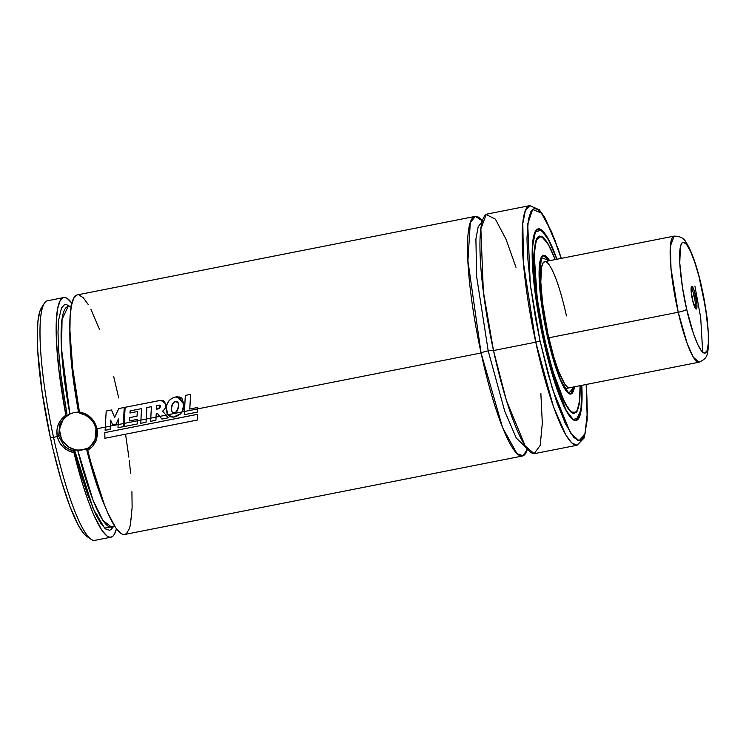 <?xml version="1.0" encoding="UTF-8"?>
<svg xmlns="http://www.w3.org/2000/svg" width="746" height="746" viewBox="0 0 746 746"><rect width="100%" height="100%" fill="white"/><g stroke="black" fill="none" stroke-linecap="round" stroke-linejoin="round"><path stroke-width="1.12" d="M481.067 352.979L467.919 260.858L470.306 222.504L475.389 216.377L482.448 220.947A122.111 20.692 -101.2 0 0 475.099 216.424A122.111 20.692 -101.2 0 0 481.067 352.979A6.425 0.671 167.8 0 1 488.21 350.872A6.425 0.671 -12.2 0 0 481.067 352.979L197.559 408.901L481.067 352.979L502.59 427.644L516.959 453.643L523.086 455.806L527.441 449.045A122.111 20.692 -101.2 0 1 522.368 456.03A122.111 20.692 -101.2 0 1 481.067 352.979M482.27 221.571L478.158 226.84L475.901 239.084L476.638 276.579L488.21 350.872L504.725 411.186L516.241 437.986L527.04 448.542L516.241 437.986L504.725 411.186L488.21 350.872A6.425 0.671 167.8 0 1 493.442 350.303A6.425 0.671 -12.2 0 0 488.21 350.872L476.638 276.579L475.901 239.084L478.158 226.84L482.27 221.571M90.779 446.295L87.59 448.71L88.382 447.898L82.209 449.959L74.992 450.052L73.798 450.929L68.557 449.036L64.044 445.763L58.692 436.158L60.174 434.75A19.284 18.892 -133.5 0 0 91.413 445.67M475.099 216.424L77.388 294.875A122.111 20.692 78.8 0 0 79.44 412.016L79.953 413.368C88.532 415.401 93.865 420.548 95.973 428.801L94.966 440.243L92.681 444.178M569.58 387.752A64.268 10.892 -101.2 0 1 547.844 333.518L553.718 356.756L558.521 371.144L564.675 383.948L567.37 387.043L569.674 387.733M546.977 334.348L539.293 278.715L541.447 257.622L549.448 260.718L545.96 256.503L543.433 255.747L541.437 257.631L540.048 262.107L539.265 277.988L541.204 300.992L546.977 334.348L560.171 379.313L568.76 393.198L574.317 386.82L572.844 391.771L570.849 393.655L568.331 392.9L563.78 386.885L558.651 375.518L555.136 365.428L546.977 334.348M545.606 256.251L542.389 255.887A70.562 11.955 -101.2 0 1 543.237 255.514L549.466 260.708M574.476 386.792A70.693 11.983 -101.2 0 1 570.83 394.056A70.693 11.983 -101.2 0 1 546.921 334.404L555.127 365.652L560.414 380.152L563.817 387.23L566.96 391.902L569.72 393.991L570.923 394.037L572.928 392.135L574.476 386.792M555.211 259.673L548.655 245.126L542.827 237.424L539.6 236.454L538.239 237.247L537.045 238.879L535.274 244.595L534.192 258.843L535.087 278.762L537.885 302.634L542.333 328.417L548.068 353.874L554.576 376.814L561.309 395.268L567.687 407.652L571.464 411.978L573.152 412.883L574.69 412.948L577.236 410.524L579.595 400.779L580.052 385.691A89.977 15.246 -101.2 0 1 574.56 412.976A89.977 15.246 -101.2 0 1 544.132 337.043L544.132 337.043A89.977 15.246 -101.2 0 1 539.731 236.426A89.977 15.246 -101.2 0 1 555.173 259.58M573.45 413.321L575.67 412.482A90.107 15.265 -101.2 0 1 574.336 413.153L571.641 412.445M538.575 236.529L540.943 236.463A90.107 15.265 -101.2 0 0 539.461 236.351C530.975 236.128 532.849 286.977 544.076 337.089L550.147 362.062L556.824 383.808L563.528 400.462L567.734 408.006L571.52 412.351L573.217 413.265L576.136 412.538L577.32 410.897L579.689 401.106L580.146 385.673L579.511 402.616L576.444 412.202L571.231 412.118L564.815 403.026L552.506 370.361L544.076 337.099L537.176 298.12L534.183 254.302L536.346 239.867L541.316 236.221L548.105 243.886L555.266 259.561L550.753 248.94L546.557 241.396L542.762 237.051L539.526 236.081L536.961 238.506L534.593 248.297L534.472 271.358L537.801 302.54L544.076 337.099C553.234 380.73 567.613 415.755 574.336 413.153M556.852 259.254L550.268 243.121L545.746 234.999L541.661 230.318L539.834 229.339L536.691 230.122L534.341 234.542L532.476 247.579L533.287 275.022L537.735 310.019L541.13 328.716L547.331 356.243L556.805 388.349L564.023 406.281L568.545 414.403L572.63 419.084L574.457 420.063L576.117 420.138L578.877 417.518L581.423 406.971L581.731 385.356L581.572 405.376L578.7 417.825L573.254 419.513L566.242 410.608L552.488 374.996L543.069 338.05L535.451 294.661L532.532 246.581L535.367 231.978L541.298 230.057L549.019 240.622L556.852 259.254L548.179 239.009L543.769 232.314L538.015 229.031L536.803 229.581A97.558 16.533 -101.2 0 1 538.015 229.031L537.428 229.153M581.815 385.346A97.689 16.552 -101.2 0 1 576.052 420.539A97.689 16.552 -101.2 0 1 543.013 338.106L549.578 365.092L556.796 388.601L564.051 406.607L570.699 417.555L572.686 419.457L576.192 420.511L578.961 417.881L580.034 415.214L581.908 402.122L581.815 385.346M540.039 340.922L530.275 284.319L527.72 223.986L532.625 209.467L541.344 213.03L551.62 231.838L561.206 258.396L554.604 239.242L545.988 220.117L543.293 215.678L538.332 209.999L536.104 208.805L534.089 208.721L532.29 209.757L530.732 211.901L528.392 219.417L526.974 238.142L527.478 254.899L530.341 284.823L535.516 318.188L540.039 340.922L535.749 342.19L540.039 340.922L552.404 388.843L570.429 432.857L579.073 440.774L585.06 433.575L587.298 412.855L586.813 394.503L587.121 418.422L584.855 434.275L581.992 439.646L580.202 440.681L578.178 440.606L573.553 437.1L565.505 423.849L556.73 402.047L547.984 373.597L540.039 340.922M515.98 267.31L506.096 239.41L495.381 219.137L486.159 214.55L480.872 228.966L483.343 291.49L493.498 350.527A122.111 20.692 78.8 0 1 487.53 213.971L529.781 205.635L525.315 210.792L522.815 223.502L523.487 263.142L535.749 342.19A122.111 20.692 -101.2 0 1 529.781 205.635L539.246 209.766L544.505 217.039L558.213 248.968L561.281 258.377M586.16 384.488L587.242 419.56L584.193 437.939L577.05 445.241A122.111 20.692 -101.2 0 1 535.749 342.19L553.364 406.384L565.636 434.666L571.716 442.919L577.05 445.241L534.789 453.577A122.111 20.692 78.8 0 1 493.498 350.527L535.749 342.19L493.498 350.527L506.403 400.453L525.203 445.959L534.136 453.643L540.197 445.409L542.314 423.215L540.859 393.422M76.875 295.015L73.649 298.4L71.374 305.795L70.115 316.957L69.928 331.494L72.744 368.599L79.44 412.016L85.538 413.89L90.798 417.564L94.742 422.693L97.027 428.736L105.279 427.104L97.027 428.736L97.428 435.123L95.908 441.24L92.579 446.481L87.739 450.397L93.185 470.968L101.801 497.964L107.555 512.483L115.705 527.795L120.535 533.185L122.708 534.35L124.694 534.472L126.475 533.558L129.356 528.672L130.438 524.727L132.126 507.364L131.911 491.689M110.352 426.106L118.129 424.577L110.352 426.106L110.688 420.054L110.166 429.304L110.315 426.143L105.279 427.132L105.13 430.293L110.166 429.304L110.352 426.106M123.388 423.532L124.237 423.364L123.388 423.532L124.293 407.475L123.388 423.532M137.404 420.772L140.91 420.082L137.404 420.772L137.46 419.336L129.58 420.893L129.776 417.564L129.543 420.921L137.46 419.336L137.245 423.98L137.367 420.809L124.237 423.392L124.088 426.572L137.245 423.98L137.404 420.772M146.859 407.577L146.048 422.245L146.813 407.596L151.382 406.691L150.636 421.313L155.905 420.278L156.054 417.117L150.776 418.161L150.636 421.313L155.905 420.278L156.231 413.685L157.369 413.443L161.91 419.075L168.204 417.835L165.957 415.168L159.737 416.389L161.91 419.075L168.242 417.788L165.994 415.13L167.663 414.804L165.994 415.13L162.6 411.065C165.108 409.284 166.144 406.868 165.715 403.819L160.959 400.313L125.114 407.307L124.088 426.572L137.245 423.98L137.46 419.336L129.543 420.921L129.739 417.592L137.068 416.128L137.357 411.55L129.972 413.014L130.112 410.887L141.526 408.64L140.761 423.28L146.048 422.245L146.188 419.065L140.91 420.11L140.761 423.28L146.048 422.245L146.225 419.028L150.785 418.133L146.225 419.028L146.748 409.358M156.091 417.079L159.719 416.371L156.091 417.079L156.268 413.657L156.091 417.079M179.068 396.788L183.926 404.127L181.735 397.944L175.375 397.021L172.037 398.289L169.23 400.49L167.337 403.511L166.311 406.934L166.199 411.018L167.682 414.823L182.071 411.96L167.682 414.823L170.144 416.762L173.231 417.163L176.205 416.538L180.401 414.049L182.052 411.988L183.926 404.127L181.772 397.935L177.417 396.732L175.375 397.021C170.247 398.364 167.225 401.665 166.311 406.934L167.682 414.823L173.231 417.163L180.719 413.732L182.947 410.179L183.88 404.155L177.436 396.732M183.926 404.127L182.089 411.951L184.421 411.494L182.089 411.951L180.644 413.806M63.718 297.57L47.567 300.759A122.111 20.692 78.8 0 0 53.535 437.315L57.255 436.578L56.883 430.489L58.3 424.539L61.386 419.299L65.862 415.186A122.111 20.692 -101.2 0 1 63.718 297.57A122.111 20.692 -101.2 0 1 71.933 303.221M41.562 307.65L39.752 311.725L37.962 321.312L37.3 334.74L37.794 351.497L42.149 392.303L50.364 437.52A118.25 20.039 78.8 0 0 86.629 536.253L90.984 539.265A122.111 20.692 -101.2 0 1 53.535 437.315A122.111 20.692 -101.2 0 1 44.424 303.23L41.543 307.678A118.25 20.039 78.8 0 0 50.364 437.52L53.535 437.315L50.364 437.52L52.882 448.71L61.172 480.275L70.012 506.758L78.628 525.883L83.878 533.698L86.648 536.262M97.306 517.454L97.446 515.02M53.535 437.315A122.111 20.692 78.8 0 0 94.826 540.365L110.986 537.176A122.111 20.692 -101.2 0 1 73.957 452.645L68.166 450.659L63.168 447.115L59.428 442.275L57.255 436.578L53.535 437.315M110.977 537.176L112.767 536.29L114.334 534.369L116.441 528.83A122.111 20.692 -101.2 0 1 110.986 537.176L108.981 537.027L106.799 535.833L101.95 530.387L93.791 514.964L88.028 500.37L82.246 482.895L73.798 450.92L74.619 450.146L82.424 478.745L87.888 495.269L95.973 514.843L101.036 523.729L105.615 528.933L109.559 530.247L111.257 529.436L113.14 526.928M69.602 306.242L66.347 304.499L64.529 304.676L61.498 307.949L58.664 319.931L58.011 332.222L58.374 347.468L60.799 374.706L67.196 415.792L66.375 416.576L65.862 415.186L59.12 371.676L56.584 342.862L56.435 319.838L57.675 308.611L59.95 301.16L61.442 298.932L63.168 297.729L65.098 297.57L67.233 298.447L71.989 303.296M64.249 418.32L66.375 416.576L65.862 415.186C58.673 420.52 55.81 427.654 57.255 436.578C59.615 445.278 65.182 450.631 73.957 452.645L73.798 450.92C71.896 451.293 64.1 446.49 64.035 445.763L58.682 436.13M69.434 414.282L67.923 415.233M113.485 526.191L104.673 528.131L93.287 509.005L74.619 450.146M74.992 450.052L77.696 450.164L93.119 500.38L102.789 520.232L111.602 527.226L114.884 526.583M68.073 306.541L62.067 319.409L61.526 348.746L69.891 414.039L74.078 412.51L78.526 412.016A112.469 19.06 -101.2 0 1 69.891 329.62L72.39 371.816L78.526 412.016L79.505 412.081L74.078 412.51L69.891 414.039A112.469 19.06 78.8 0 1 68.073 306.541L71.355 305.897M86.471 448.738L104.524 505.191A112.469 19.06 -101.2 0 1 86.471 448.738L82.209 449.959L77.696 450.164A112.469 19.06 78.8 0 0 111.602 527.226M86.918 448.551L88.149 447.992M88.41 447.936L87.59 448.71L87.739 450.397A122.111 20.692 78.8 0 0 124.657 534.481L522.368 456.03M130.634 473.356L129.244 460.254M128.862 457.158L125.561 434.2M118.689 397.926L113.634 376.245M99.507 329.368L90.984 309.459M88.289 304.582L83.244 297.71L78.815 294.884M97.512 433.613L97.027 428.736C94.528 419.411 88.671 413.834 79.44 412.016L79.953 413.368L85.501 415.158L90.294 418.571M556.936 259.235L547.928 238.3L541.596 229.945L539.768 228.957L538.099 228.891L536.616 229.749L534.248 234.188L533.399 237.732L532.224 253.192L533.194 274.826L537.661 309.963L543.013 338.106A97.689 16.552 -101.2 0 1 538.239 228.863A97.689 16.552 -101.2 0 1 556.936 259.235M575.194 420.585L575.772 420.464A97.558 16.533 -101.2 0 1 574.448 420.418L575.772 420.464L578.383 418.338M549.597 260.68L545.895 256.13L544.571 255.412L542.286 255.981L539.955 261.762L539.218 268.672L540.384 294.586L543.041 314.038L546.921 334.404A70.693 11.983 -101.2 0 1 543.461 255.346A70.693 11.983 -101.2 0 1 549.597 260.68M574.345 386.82L570.55 393.981A70.562 11.955 -101.2 0 1 569.627 393.963L570.093 394.075M544.617 261.669L542.79 263.394L541.521 267.478L540.803 282.007L542.575 303.025L547.844 333.518A64.268 10.892 -101.2 0 1 544.701 261.65A64.268 10.892 -101.2 0 1 566.438 315.884M64.921 417.713A19.284 18.892 -133.5 0 0 60.174 434.75L58.692 436.158L59.596 425.211C59.363 424.455 64.464 416.995 66.375 416.576L69.891 414.039M59.596 425.192L62.366 420.39M86.433 448.738L79.16 450.164M75.43 449.791L68.501 446.919L63.149 441.641M61.321 438.331L59.745 431.02M60.044 427.299L62.776 420.418M95.973 428.801C97.4 437.305 94.602 443.935 87.59 448.71L87.739 450.397L97.306 436.121M116.106 424.064L118.465 418.963L116.106 424.064M114.67 417.415L111.518 409.992L114.67 417.415M117.98 427.719L123.211 426.693L123.351 423.569L118.129 424.605L117.98 427.719L123.249 426.647L124.293 407.475L118.8 408.547L124.246 407.475L123.351 423.569L118.129 424.605L117.98 427.719M110.65 420.082L112.637 424.772L116.059 424.092L118.418 418.982L118.129 424.605L118.418 418.982L116.059 424.092L112.637 424.772L110.65 420.082L110.315 426.143L110.65 420.082M118.8 408.547L114.623 417.434L111.518 409.992L106.193 411.037L111.48 409.992L114.623 417.434L118.8 408.547M106.193 411.037L105.13 430.293L110.166 429.304L110.315 426.143L105.279 427.132L106.193 411.037M130.018 412.995L130.149 410.878L129.972 413.014L137.357 411.55L137.068 416.128L137.357 411.55L130.018 412.995M163.337 400.546L160.987 400.313L165.715 403.819L163.337 400.546M156.483 409.237L156.623 405.488L156.436 409.256L158.823 408.724L156.483 409.237M156.576 405.498L156.436 409.256L158.805 408.733L160.101 407.353L159.252 405.087L156.576 405.498L159.252 405.087L160.371 405.843L160.101 407.353L156.436 409.256L156.576 405.498M168.204 417.835L162.563 411.093L168.204 417.835M162.6 411.065L162.563 411.093C165.071 409.312 166.106 406.887 165.677 403.838L165.715 403.819C166.144 406.868 165.108 409.284 162.6 411.065M157.369 413.443L159.737 416.389L165.957 415.168L162.563 411.093C165.071 409.312 166.106 406.887 165.677 403.838L163.29 400.546L159.14 400.611L125.114 407.307L124.237 423.392L137.367 420.809L137.423 419.373L129.543 420.921L129.739 417.592L137.022 416.147L137.32 411.568L129.972 413.014L130.112 410.887L141.526 408.64L140.91 420.11L146.188 419.065L146.813 407.596L151.382 406.691L150.776 418.161L156.054 417.117L156.231 413.685L157.369 413.443M182.873 410.421L183.283 409.265M175.664 401.385C172.867 402.551 171.487 404.789 171.524 408.109C171.394 411.326 172.177 412.855 173.874 412.687C176.504 412.678 178.005 410.664 178.387 406.645C179.105 403.39 178.191 401.637 175.664 401.385L178.294 403.092L178.387 406.645L176.382 411.811L173.911 412.659C172.214 412.818 171.431 411.298 171.561 408.09L172.54 404.006L175.711 401.376C172.913 402.532 171.524 404.77 171.561 408.09L171.524 408.109C171.394 411.326 172.177 412.855 173.874 412.687L173.911 412.659C172.214 412.818 171.431 411.298 171.561 408.09L172.494 404.015L175.552 401.413M180.439 414.011L182.089 411.951M197.559 408.901L197.625 407.465L189.782 409.013L190.668 394.336L189.745 409.041L197.625 407.465L197.438 412.053L197.522 408.939L184.421 411.522L184.271 414.683L197.401 412.09L197.559 408.901M185.334 395.389L184.271 414.683L197.401 412.09L197.625 407.465L189.745 409.041L190.668 394.336L185.334 395.389L190.622 394.345L189.745 409.041L197.587 407.493L197.522 408.939L184.421 411.522L185.334 395.389M104.794 432.615L104.897 438.275L197.289 420.054L197.242 414.347L197.317 419.998L197.242 414.347L104.794 432.615L197.242 414.347L104.794 432.615L104.897 438.275L197.289 420.054L197.205 414.394L104.794 432.615M694.116 295.854A10.285 1.744 -101.2 0 1 695.048 307.809A10.285 1.744 78.8 0 0 694.116 295.854L695.524 295.341A11.572 1.958 -101.2 0 1 695.897 308.947A11.572 1.958 -101.2 0 1 692.521 300.06L695.794 308.863L696.811 308.135L696.885 303.892L694.442 291.276L691.822 286.343L691.16 291.509L692.521 300.06A11.572 1.958 -101.2 0 1 691.486 286.585A11.572 1.958 -101.2 0 1 695.524 295.341L694.116 295.854A10.285 1.744 78.8 0 0 691.132 287.965A10.285 1.744 -101.2 0 1 694.116 295.854L691.775 296.311L694.116 295.854M686.674 309.217C682.749 293.793 676.333 252.652 681.602 243.392C687.206 235.605 698.032 269.838 701.371 286.184A7.712 1.324 -12.9 0 0 701.427 285.923A7.712 1.324 -12.9 0 0 701.268 285.737A7.712 1.324 167.1 0 1 701.427 285.923A7.712 1.324 167.1 0 1 701.371 286.184C705.296 301.608 711.712 342.75 706.443 352.009C700.839 359.796 690.013 325.564 686.674 309.217A7.712 1.324 167.1 0 1 678.217 312.257A7.712 1.324 -12.9 0 0 686.674 309.217L682.478 287.555L679.765 263.021L680.408 246.684L681.602 243.392L683.271 242.189L686.534 244.371L690.432 251.15L694.647 261.939L698.806 275.815L705.557 307.846L708.28 332.38L708.308 343.468L707.105 350.62L704.765 353.212L701.51 351.03L697.613 344.242L693.398 333.453L686.674 309.217M544.701 261.65L674.123 236.118L670.402 246.152L671.008 268.579L678.217 312.257A64.268 10.892 -101.2 0 1 674.123 236.118C680.054 236.165 683.998 238.179 685.947 242.161C691.598 250.88 696.764 265.473 701.427 285.932L707.087 317.693L708.7 338.88C707.945 355.851 707.749 358.099 699.002 362.22A64.268 10.892 -101.2 0 1 678.217 312.257L548.795 337.789L678.217 312.257L687.225 343.692L693.323 357.203L699.002 362.22L564.843 388.694M702.713 352.308L700.68 317.47L694.908 286.082M482.13 222.094L481.273 221.441L482.559 221.506M527.338 448.495L526.172 449.045L526.713 448.113M538.724 236.622L539.722 236.426M581.731 385.356L580.966 410.468L575.772 420.464M573.543 413.172L574.56 412.976"/></g></svg>
